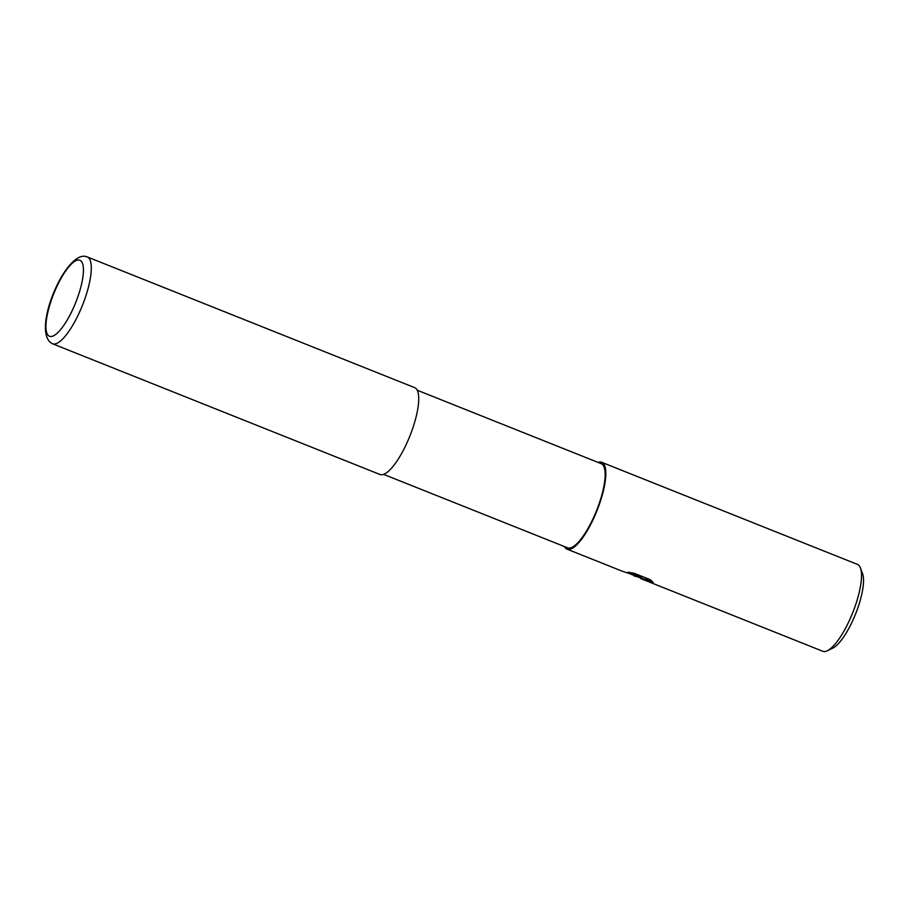 <?xml version="1.0" encoding="UTF-8"?>
<svg xmlns="http://www.w3.org/2000/svg" width="908" height="908" viewBox="0 0 908 908"><rect width="100%" height="100%" fill="white"/><g stroke="black" fill="none" stroke-linecap="round" stroke-linejoin="round"><path stroke-width="1.36" d="M383.619 474.373L567.602 547.819A45.298 13.098 -68.2 0 0 567.954 547.944A45.298 13.098 -68.2 0 0 596.794 510.012A45.298 13.098 -68.2 0 0 601.198 463.67L417.215 390.224M633.818 575.831L639.164 577.352L629.516 573.652M564.492 546.582A46.762 13.518 -68.2 0 0 567.069 549.181L622.241 571.2L641.23 577.533L627.939 572.233L634.056 573.209L650.457 579.758L653.158 582.482L641.139 578.748L822.773 651.263A46.762 13.518 -68.2 0 0 823.125 651.388A46.762 13.518 -68.2 0 0 827.37 650.741A46.762 13.518 -68.2 0 0 852.657 612.843A46.762 13.518 -68.2 0 0 860.432 567.931A46.762 13.518 -68.2 0 0 857.447 564.401L601.743 462.32A46.762 13.518 -68.2 0 0 601.38 462.195A46.762 13.518 -68.2 0 0 598.088 462.433M567.069 549.181A46.762 13.518 -68.2 0 0 567.421 549.306A46.762 13.518 -68.2 0 0 597.192 510.148A46.762 13.518 -68.2 0 0 601.743 462.32M827.37 650.741L832.795 648.119A42.086 12.167 -68.2 0 0 855.563 614.001A42.086 12.167 -68.2 0 0 862.555 573.584L860.432 567.931M632.547 574.696L638.21 576.569M630.47 572.596L641.457 576.989L641.23 577.533M641.354 578.203L652.25 581.347M641.127 578.725L639.164 577.329M52.539 343.769L379.964 474.487A46.762 13.518 -68.2 0 0 380.316 474.612A46.762 13.518 -68.2 0 0 410.098 435.454A46.762 13.518 -68.2 0 0 414.638 387.625L87.213 256.907A46.762 13.518 -68.2 0 1 82.673 304.748A46.762 13.518 -68.2 0 1 52.891 343.894A46.762 13.518 -68.2 0 1 52.539 343.769L52.539 343.769C30.293 333.27 65.421 249.757 86.362 256.612L87.213 256.907M79.541 260.153A40.917 11.827 -68.2 0 0 53.277 294.941A40.917 11.827 -68.2 0 0 49.815 336.38A40.917 11.827 -68.2 0 0 76.079 301.592A40.917 11.827 -68.2 0 0 79.541 260.153"/></g></svg>
